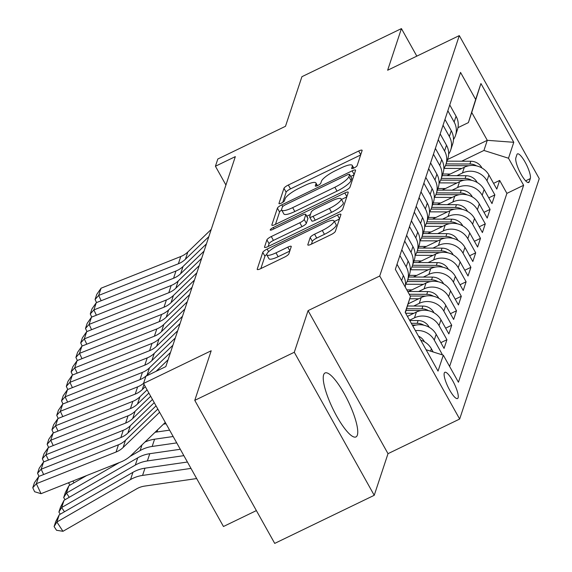 <?xml version="1.0" encoding="UTF-8"?>
<svg xmlns="http://www.w3.org/2000/svg" width="572" height="572" viewBox="0 0 572 572"><rect width="100%" height="100%" fill="white"/><g stroke="black" fill="none" stroke-linecap="round" stroke-linejoin="round"><path stroke-width="0.86" d="M354.047 167.975A3.132 0.729 -29.2 0 0 357.114 165.658L362.112 150.558A4.469 1.044 -29.2 0 0 362.112 150.264A4.469 1.044 -29.2 0 0 358.68 151.022L288.345 185.013A4.469 1.044 -29.2 0 0 283.969 188.324L278.972 203.432A3.132 0.729 -29.2 0 0 278.972 203.632A3.132 0.729 -29.2 0 0 281.374 203.103A3.132 0.729 -29.2 0 0 284.441 200.786L285.085 198.827A14.307 3.339 -29.2 0 1 299.092 188.238L304.955 185.407A14.307 3.339 -29.2 0 1 315.937 182.976A14.307 3.339 -29.2 0 1 315.951 183.912L315.308 185.864A3.132 0.729 -29.2 0 0 315.308 186.072A3.132 0.729 -29.2 0 0 317.71 185.542A3.132 0.729 -29.2 0 0 320.778 183.226L321.421 181.267A14.307 3.339 -29.2 0 1 335.435 170.678L341.291 167.846A14.307 3.339 -29.2 0 1 352.273 165.415A14.307 3.339 -29.2 0 1 352.288 166.352L351.644 168.304A3.132 0.729 -29.2 0 0 351.644 168.511A3.132 0.729 -29.2 0 0 354.047 167.975M357.343 435.113A35.528 8.53 64.2 0 0 346.246 397.397A35.528 8.53 64.2 0 0 325.032 372.973A35.528 8.53 64.2 0 0 323.638 374.803A35.528 8.53 64.2 0 0 334.742 412.519A35.528 8.53 64.2 0 0 355.948 436.944A35.528 8.53 64.2 0 0 357.343 435.113M458.101 397.79A14.572 3.504 64.2 0 0 453.546 382.318A14.572 3.504 64.2 0 0 444.844 372.293A14.572 3.504 64.2 0 0 444.272 373.044A14.572 3.504 64.2 0 0 448.82 388.517A14.572 3.504 64.2 0 0 457.528 398.541A14.572 3.504 64.2 0 0 458.101 397.79M307.815 244.68A4.469 1.044 -29.2 0 0 307.822 244.973A4.469 1.044 -29.2 0 0 311.254 244.215L330.988 234.677A4.469 1.044 -29.2 0 0 335.364 231.367L340.919 214.593A4.469 1.044 -29.2 0 0 340.912 214.3A4.469 1.044 -29.2 0 0 337.48 215.065L267.145 249.056A4.469 1.044 -29.2 0 0 262.77 252.366L257.221 269.133A4.469 1.044 -29.2 0 0 257.221 269.426A4.469 1.044 -29.2 0 0 260.653 268.668L284.491 257.15A4.469 1.044 -29.2 0 0 288.867 253.839L291.241 246.661A4.469 1.044 -29.2 0 0 291.241 246.368A4.469 1.044 -29.2 0 0 287.809 247.133L275.99 252.838A11.962 2.788 -29.2 0 1 266.809 254.876A11.962 2.788 -29.2 0 1 278.507 245.238L324.803 222.858A11.962 2.788 -29.2 0 1 333.984 220.828A11.962 2.788 -29.2 0 1 322.286 230.466L314.571 234.191A4.469 1.044 -29.2 0 0 310.196 237.502L307.815 244.68L308.072 245.131M416.816 56.135L401.43 28.6L301.909 76.698L285.492 126.298L217.825 159.002L215.422 166.245L235.328 156.621L165.823 366.609L145.917 376.226L143.522 383.469L223.459 526.505L256.378 510.596M294.287 352.266L374.231 495.302L388.009 453.667L308.072 310.632L294.287 352.266L194.773 400.364L211.19 350.765L143.522 383.469M308.072 310.632L379.722 276.004L459.295 35.607L539.239 178.643L459.666 419.04L379.722 276.004M401.43 28.6L387.644 70.234L459.295 35.607M345.617 190.469A4.469 1.044 -29.2 0 0 350 187.158L355.548 170.385A4.469 1.044 -29.2 0 0 355.548 170.091A4.469 1.044 -29.2 0 0 352.116 170.856L281.781 204.847A4.469 1.044 -29.2 0 0 277.406 208.158L271.85 224.932A4.469 1.044 -29.2 0 0 271.857 225.218A4.469 1.044 -29.2 0 0 275.289 224.46L345.617 190.469M348.234 192.492L342.678 209.266A4.469 1.044 -29.2 0 1 338.302 212.577L267.975 246.568A4.469 1.044 -29.2 0 1 264.543 247.326A4.469 1.044 -29.2 0 1 264.536 247.032L266.909 239.854A4.469 1.044 -29.2 0 1 271.292 236.543L299.814 222.758A4.469 1.044 -29.2 0 0 304.19 219.448L305.77 214.686A4.469 1.044 -29.2 0 0 305.763 214.393A4.469 1.044 -29.2 0 0 302.331 215.151L272.637 229.508A3.132 0.729 -29.2 0 1 270.234 230.037A3.132 0.729 -29.2 0 1 273.294 227.513L344.794 192.957A4.469 1.044 -29.2 0 1 348.226 192.199A4.469 1.044 -29.2 0 1 348.234 192.492M374.231 495.302L274.717 543.4L194.773 400.364M441.956 354.754L442.142 354.197L441.377 354.568M415.415 330.645A18.218 17.167 18.3 0 1 434.255 340.09L436.171 334.298L444.058 348.405L446.932 339.718L440.848 342.657M409.581 320.206L414.486 317.839A18.218 17.167 18.3 0 1 439.046 325.604L440.969 319.812L448.856 333.926L451.73 325.232L445.638 328.178M413.742 306.027L419.276 303.353A18.218 17.167 18.3 0 1 443.843 311.125L445.76 305.334L453.646 319.441L456.52 310.753L450.436 313.692M418.54 291.548L424.074 288.874A18.218 17.167 18.3 0 1 448.634 296.646L450.55 290.848L458.437 304.962L461.318 296.275L455.226 299.213M423.33 277.07L428.864 274.396A18.218 17.167 18.3 0 1 453.432 282.16L455.348 276.369L463.234 290.476L466.108 281.789L460.024 284.734M428.128 262.584L433.662 259.91A18.218 17.167 18.3 0 1 458.222 267.682L460.138 261.89L468.025 275.997L470.906 267.31L464.814 270.249M432.918 248.105L438.452 245.431A18.218 17.167 18.3 0 1 463.02 253.196L464.936 247.404L472.822 261.518L475.697 252.824L469.612 255.77M437.716 233.619L443.243 230.945A18.218 17.167 18.3 0 1 467.81 238.717L469.726 232.926L477.613 247.032L480.487 238.345L474.402 241.284M442.506 219.14L448.04 216.466A18.218 17.167 18.3 0 1 472.601 224.231L474.524 218.44L482.411 232.554L485.285 223.859L479.193 226.805M447.297 204.662L452.831 201.987A18.218 17.167 18.3 0 1 477.398 209.752L479.315 203.961L487.201 218.068L490.075 209.381L483.991 212.326M452.094 190.176L457.629 187.502A18.218 17.167 18.3 0 1 482.189 195.274L484.112 189.475L491.991 203.589L494.873 194.902L486.986 180.788A18.218 17.167 -161.7 0 0 462.419 173.023L456.885 175.697M488.781 197.84L494.873 194.902M440.969 319.812A18.218 17.167 -161.7 0 0 416.402 312.047L407.443 316.373M445.76 305.334A18.218 17.167 -161.7 0 0 421.192 297.562L408.115 303.882M450.55 290.848A18.218 17.167 -161.7 0 0 425.99 283.083L408.551 291.513M455.348 276.369A18.218 17.167 -161.7 0 0 430.78 268.597L413.341 277.027M460.138 261.89A18.218 17.167 -161.7 0 0 435.578 254.118L418.139 262.548M464.936 247.404A18.218 17.167 -161.7 0 0 440.368 239.639L422.93 248.062M469.726 232.926A18.218 17.167 -161.7 0 0 445.166 225.153L427.727 233.583M474.524 218.44A18.218 17.167 -161.7 0 0 449.957 210.675L432.518 219.105M479.315 203.961A18.218 17.167 -161.7 0 0 454.747 196.189L437.308 204.619M484.112 189.475A18.218 17.167 -161.7 0 0 459.545 181.71L442.106 190.14M516.916 154.612L515.865 157.8A14.121 3.389 64.2 0 0 520.277 172.787A14.121 3.389 64.2 0 0 528.707 182.497A14.121 3.389 64.2 0 0 529.257 181.767L530.316 178.586A14.121 3.389 64.2 0 0 525.904 163.592A14.121 3.389 64.2 0 0 517.474 153.889A14.121 3.389 64.2 0 0 516.916 154.612M426.083 349.735L443.307 355.176L458.429 382.239L523.623 185.285L508.501 158.23L483.933 150.457L461.683 161.211M443.307 355.176L438.03 371.106L405.191 312.348L410.46 296.418L395.338 269.355L460.531 72.408L475.654 99.464L480.93 83.533L513.77 142.299L508.501 158.23M449.606 366.459L506.899 193.372L499.663 180.416L496.789 189.103L488.903 174.996A18.218 17.167 -161.7 0 0 464.335 167.231L446.896 175.654M453.453 139.582A18.218 17.167 -161.7 0 0 455.519 135.45A18.218 17.167 -161.7 0 0 454.147 122.029L447.84 110.746M455.519 135.45L457.436 129.658A18.218 17.167 -161.7 0 0 456.063 116.238L449.756 104.955M405.212 287.022A18.218 17.167 -161.7 0 0 403.332 275.532L397.025 264.257M399.907 255.562L406.206 266.845A18.218 17.167 18.3 0 1 407.579 280.266A18.218 17.167 18.3 0 1 405.519 284.406M407.579 280.266L409.495 274.474A18.218 17.167 -161.7 0 0 408.129 261.054L401.823 249.771M404.697 241.084L411.003 252.366A18.218 17.167 18.3 0 1 412.376 265.787A18.218 17.167 18.3 0 1 410.31 269.92M412.376 265.787L414.292 259.988A18.218 17.167 -161.7 0 0 412.92 246.568L406.613 235.292M409.495 226.605L415.794 237.88A18.218 17.167 18.3 0 1 417.167 251.301A18.218 17.167 18.3 0 1 415.1 255.441M417.167 251.301L419.083 245.51A18.218 17.167 -161.7 0 0 417.71 232.089L411.411 220.806M414.285 212.119L420.592 223.402A18.218 17.167 18.3 0 1 421.964 236.822A18.218 17.167 18.3 0 1 419.898 240.955M421.964 236.822L423.881 231.031A18.218 17.167 -161.7 0 0 422.508 217.61L416.202 206.328M419.076 197.64L425.382 208.916A18.218 17.167 18.3 0 1 426.755 222.336A18.218 17.167 18.3 0 1 424.689 226.476M426.755 222.336L428.671 216.545A18.218 17.167 -161.7 0 0 427.298 203.124L420.999 191.849M423.873 183.154L430.18 194.437A18.218 17.167 18.3 0 1 431.545 207.858A18.218 17.167 18.3 0 1 429.486 211.998M431.545 207.858L433.469 202.066A18.218 17.167 -161.7 0 0 432.096 188.646L425.79 177.363M428.664 168.676L434.97 179.958A18.218 17.167 18.3 0 1 436.343 193.372A18.218 17.167 18.3 0 1 434.277 197.512M436.343 193.372L438.259 187.58A18.218 17.167 -161.7 0 0 436.886 174.16L430.58 162.884M433.462 154.197L439.761 165.472A18.218 17.167 18.3 0 1 441.134 178.893A18.218 17.167 18.3 0 1 439.074 183.033M441.134 178.893L443.057 173.101A18.218 17.167 -161.7 0 0 441.684 159.681L435.378 148.398M438.252 139.711L444.558 150.994A18.218 17.167 18.3 0 1 445.931 164.414A18.218 17.167 18.3 0 1 443.865 168.547M445.931 164.414L447.847 158.616A18.218 17.167 -161.7 0 0 446.475 145.202L440.168 133.919M443.05 125.232L449.349 136.508A18.218 17.167 18.3 0 1 450.722 149.928A18.218 17.167 18.3 0 1 448.662 154.068M450.722 149.928L452.638 144.137A18.218 17.167 -161.7 0 0 451.265 130.716L444.966 119.441M482.189 195.274L490.075 209.381M477.398 209.752L485.285 223.859M472.601 224.231L480.487 238.345M467.81 238.717L475.697 252.824M463.02 253.196L470.906 267.31M458.222 267.682L466.108 281.789M453.432 282.16L461.318 296.275M448.634 296.646L456.52 310.753M443.843 311.125L451.73 325.232M439.046 325.604L446.932 339.718M434.255 340.09L442.142 354.197M433.161 351.973L431.381 348.777A18.218 17.167 -161.7 0 0 420.72 340.133M483.933 150.457L487.287 140.319L471.736 112.491L468.375 122.622L475.654 99.464M447.547 159.531L487.287 140.319L513.77 142.299M457.957 127.663L468.375 122.622M388.009 453.667L459.666 419.04M215.422 166.245L225.926 185.028M493.579 183.362L499.663 180.416M506.899 193.372L523.623 185.285M436.171 334.298A18.218 17.167 -161.7 0 0 412.82 325.997M410.46 296.418L405.362 312.648M471.736 112.491L480.93 83.533M360.646 154.983L290.505 188.882A4.469 1.044 -29.2 0 0 286.129 192.192L282.775 202.309M281.66 210.017A4.469 1.044 -29.2 0 0 279.565 212.019L275.475 224.374M354.082 174.81L350.707 176.441M349.563 174.596A3.132 0.729 -29.2 0 0 349.556 174.388A3.132 0.729 -29.2 0 0 347.154 174.925L285.421 204.762A3.132 0.729 -29.2 0 0 282.353 207.078L281.674 209.137A14.307 3.339 -29.2 0 0 281.689 210.074A14.307 3.339 -29.2 0 0 292.671 207.643L334.87 187.244A14.307 3.339 -29.2 0 0 348.877 176.655L349.563 174.596L351.723 178.464A3.132 0.729 -29.2 0 0 351.716 178.257A3.132 0.729 -29.2 0 0 351.544 178.142M281.689 210.074L283.848 213.935A14.307 3.339 -29.2 0 0 294.83 211.511L292.671 207.643M351.723 178.464L351.044 180.523A14.307 3.339 -29.2 0 1 337.03 191.112L294.83 211.511M268.161 246.475L269.069 243.722L266.909 239.854M305.763 214.393L307.922 218.261A4.469 1.044 -29.2 0 1 307.929 218.554L306.349 223.316A4.469 1.044 -29.2 0 1 301.973 226.626L273.452 240.412A4.469 1.044 -29.2 0 0 269.069 243.722M306.792 216.237L310.432 214.479M341.477 199.471L346.768 196.918M329.408 208.451A11.962 2.788 -29.2 0 0 341.105 198.82A11.962 2.788 -29.2 0 0 331.924 200.851L315.615 208.737A4.469 1.044 -29.2 0 0 311.24 212.04L309.659 216.802A4.469 1.044 -29.2 0 0 309.666 217.095A4.469 1.044 -29.2 0 0 313.098 216.338L329.408 208.451L331.567 212.319A11.962 2.788 -29.2 0 0 343.272 202.681L341.105 198.82M311.819 220.67A4.469 1.044 -29.2 0 0 311.826 220.964A4.469 1.044 -29.2 0 0 315.258 220.206L313.098 216.338M331.567 212.319L315.258 220.206M333.984 220.828L336.15 224.696A11.962 2.788 -29.2 0 1 324.446 234.327L316.731 238.059A4.469 1.044 -29.2 0 0 312.355 241.37L311.44 244.122M266.809 254.876L268.969 258.737A11.962 2.788 -29.2 0 0 278.149 256.706L275.99 252.838M289.782 251.087L278.149 256.706M266.724 254.44A4.469 1.044 -29.2 0 0 264.929 256.227L260.846 268.575M339.453 219.019L334.355 221.486M481.86 167.946L481.631 167.403A12.069 11.376 -161.7 0 0 470.813 161.247L447.004 161.154M461.783 168.461L443.972 168.397M450.257 174.031L442.757 174.002M476.519 165.88A12.069 11.376 -161.7 0 0 469.905 164L446.096 163.907M445.466 165.644L468.897 165.737M208.844 236.622L185.421 259.238A22.773 21.457 18.3 0 1 178.371 263.763L98.684 295.438L101.165 300.743M211.247 229.386L187.816 252.002A22.773 21.457 18.3 0 1 180.766 256.528L101.08 288.195L98.684 295.438L95.081 299.478L96.754 294.408L101.08 288.195M96.532 302.581L95.081 299.478M477.069 182.432L476.841 181.882A12.069 11.376 -161.7 0 0 466.023 175.733L442.213 175.64M456.985 182.947L439.174 182.876M445.466 188.517L437.959 188.488M471.721 180.366A12.069 11.376 -161.7 0 0 465.107 178.478L441.305 178.392M440.669 180.13L464.106 180.216M472.272 196.911L472.043 196.368A12.069 11.376 -161.7 0 0 461.225 190.211L437.423 190.118M452.195 197.426L434.384 197.361M440.669 202.996L433.168 202.967M466.931 194.845A12.069 11.376 -161.7 0 0 460.317 192.964L436.507 192.871M435.878 194.609L459.309 194.702M467.481 211.39L467.252 210.846A12.069 11.376 -161.7 0 0 456.435 204.69L432.625 204.604M447.397 211.912L429.586 211.84M435.878 217.474L428.371 217.446M462.133 209.331A12.069 11.376 -161.7 0 0 455.526 207.443L431.717 207.357M431.081 209.095L454.518 209.18M462.691 225.876L462.455 225.325A12.069 11.376 -161.7 0 0 451.637 219.176L427.835 219.083M442.606 226.39L424.796 226.319M431.088 231.96L423.58 231.932M457.343 223.809A12.069 11.376 -161.7 0 0 450.729 221.929L426.919 221.836M426.29 223.573L449.721 223.666M204.054 251.108L180.623 273.723A22.773 21.457 18.3 0 1 173.573 278.249L93.887 309.924L96.368 315.222M206.449 243.865L183.026 266.481A22.773 21.457 18.3 0 1 175.976 271.006L96.289 302.681L93.887 309.924L90.283 313.964L91.963 308.894L96.289 302.681M91.734 317.067L90.283 313.964M199.256 265.587L175.833 288.202A22.773 21.457 18.3 0 1 168.783 292.728L89.096 324.403L91.577 329.708M201.659 258.351L178.228 280.959A22.773 21.457 18.3 0 1 171.178 285.492L91.491 317.16L89.096 324.403L85.493 328.442L87.173 323.373L91.491 317.16M86.944 331.546L85.493 328.442M194.466 280.073L171.035 302.688A22.773 21.457 18.3 0 1 163.985 307.214L84.306 338.881L86.78 344.187M196.861 272.83L173.438 295.445A22.773 21.457 18.3 0 1 166.388 299.971L86.701 331.646L84.306 338.881L80.702 342.928L82.375 337.859L86.701 331.646M82.146 346.031L80.702 342.928M189.675 294.551L166.245 317.167A22.773 21.457 18.3 0 1 159.195 321.693L79.508 353.367L81.989 358.665M192.07 287.308L168.64 309.924A22.773 21.457 18.3 0 1 161.59 314.45L81.903 346.124L79.508 353.367L75.904 357.407L77.585 352.338L81.903 346.124M77.356 360.51L75.904 357.407M457.893 240.354L457.664 239.811A12.069 11.376 -161.7 0 0 446.846 233.655L423.037 233.569M437.816 240.869L420.005 240.805M426.29 246.439L418.79 246.41M452.545 238.288A12.069 11.376 -161.7 0 0 445.938 236.408L422.129 236.315M421.5 238.052L444.93 238.145M184.878 309.037L161.454 331.646A22.773 21.457 18.3 0 1 154.404 336.179L74.718 367.846L77.191 373.151M187.273 301.794L163.849 324.41A22.773 21.457 18.3 0 1 156.799 328.936L77.113 360.603L74.718 367.846L71.114 371.886L72.787 366.824L77.113 360.603M72.558 374.989L71.114 371.886M453.103 254.84L452.867 254.29A12.069 11.376 -161.7 0 0 442.056 248.141L418.246 248.048M433.018 255.355L415.208 255.284M421.5 260.925L413.992 260.896M447.754 252.774A12.069 11.376 -161.7 0 0 441.141 250.893L417.331 250.801M416.702 252.538L440.133 252.624M180.087 323.516L156.656 346.132A22.773 21.457 18.3 0 1 149.607 350.657L69.92 382.332L72.401 387.63M182.482 316.273L159.052 338.889A22.773 21.457 18.3 0 1 152.002 343.414L72.315 375.089L69.92 382.332L66.316 386.372L67.996 381.302L72.315 375.089M67.768 389.475L66.316 386.372M448.305 269.319L448.076 268.776A12.069 11.376 -161.7 0 0 437.258 262.62L413.449 262.527M428.228 269.834L410.417 269.769M416.702 275.404L409.202 275.375M442.964 267.253A12.069 11.376 -161.7 0 0 436.35 265.372L412.541 265.279M411.911 267.017L435.342 267.11M175.289 337.995L151.866 360.61A22.773 21.457 18.3 0 1 144.816 365.136L65.129 396.811L67.61 402.116M177.692 330.759L154.261 353.367A22.773 21.457 18.3 0 1 147.211 357.9L67.525 389.568L65.129 396.811L61.526 400.85L63.199 395.781L67.525 389.568M62.977 403.954L61.526 400.85M443.514 283.805L443.286 283.254A12.069 11.376 -161.7 0 0 432.468 277.105L408.658 277.012M423.43 284.32L405.619 284.248M411.911 289.89L406.799 289.868M438.166 281.739A12.069 11.376 -161.7 0 0 431.553 279.851L407.75 279.765M407.114 281.503L430.544 281.588M170.499 352.481L147.068 375.096A22.773 21.457 18.3 0 1 140.018 379.622L60.332 411.289L62.813 416.595M172.894 345.238L149.464 367.853A22.773 21.457 18.3 0 1 142.421 372.379L62.734 404.054L60.332 411.289L56.728 415.336L58.408 410.267L62.734 404.054M58.18 418.439L56.728 415.336M438.717 298.284L438.488 297.733A12.069 11.376 -161.7 0 0 427.67 291.584L407.722 291.505M418.64 298.798L409.724 298.763M433.376 296.217A12.069 11.376 -161.7 0 0 426.762 294.337L409.259 294.265M410.238 296.01L425.754 296.074M145.302 386.658L142.278 389.575A22.773 21.457 18.3 0 1 135.228 394.101L55.541 425.775L58.022 431.073M143.565 383.326A22.773 21.457 18.3 0 1 137.623 386.858L57.936 418.532L55.541 425.775L51.938 429.815L53.618 424.746L57.936 418.532M168.104 359.724L156.092 371.307M53.389 432.918L51.938 429.815M433.926 312.762L433.698 312.219A12.069 11.376 -161.7 0 0 422.88 306.063L407.45 306.006M163.506 424.131L166.037 423.766M413.842 313.284L405.698 313.249M155.041 432.303A34.156 32.182 18.3 0 1 156.964 431.974L169.605 430.144M72.866 481.038L74.038 482.811M428.578 310.696A12.069 11.376 -161.7 0 0 421.964 308.816L406.585 308.758M406.034 310.496L420.963 310.553M69.855 485.22L68.604 482.732M68.747 482.675L68.476 483.118M148.877 393.057L137.48 404.054A22.773 21.457 18.3 0 1 130.43 408.587L50.744 440.254L53.225 445.559M147.09 389.854L139.883 396.818A22.773 21.457 18.3 0 1 132.833 401.344L53.146 433.018L50.744 440.254L47.14 444.301L48.82 439.232L53.146 433.018M48.591 447.397L47.14 444.301M429.136 327.248L428.9 326.698A12.069 11.376 -161.7 0 0 418.082 320.549L409.752 320.513M65.065 499.699L63.685 497.604L65.358 492.535L68.847 485.8L86.579 475.589M144.866 442.127A34.156 32.182 18.3 0 1 154.569 439.21L173.166 436.515M129.93 456.47L140.119 450.6A34.156 32.182 18.3 0 1 152.166 446.453L176.734 442.892M68.847 485.8L66.452 493.043L119.369 462.555M63.685 497.604L66.452 493.043L69.241 497.297M423.788 325.182A12.069 11.376 -161.7 0 0 417.174 323.302L411.297 323.273M412.276 325.018L416.166 325.032M152.459 399.456L132.69 418.54A22.773 21.457 18.3 0 1 125.64 423.065L45.953 454.74L48.434 460.038M150.665 396.26L135.085 411.297A22.773 21.457 18.3 0 1 128.035 415.823L48.348 447.497L45.953 454.74L42.349 458.78L44.03 453.71L48.348 447.497M43.801 461.883L42.349 458.78M424.338 341.727L424.109 341.184A12.069 11.376 -161.7 0 0 418.504 336.172M60.267 514.185L58.887 512.083L60.568 507.014L64.05 500.286L137.716 457.843A34.156 32.182 18.3 0 1 149.771 453.696L180.294 449.27M64.05 500.286L61.654 507.528L135.321 465.079A34.156 32.182 18.3 0 1 147.376 460.939L183.862 455.648M58.887 512.083L61.654 507.528L64.45 511.776M156.034 405.863L127.892 433.018A22.773 21.457 18.3 0 1 120.849 437.544L41.163 469.219L43.636 474.524M154.247 402.659L130.294 425.782A22.773 21.457 18.3 0 1 123.245 430.308L43.558 461.976L41.163 469.219L37.559 473.258L39.232 468.189L43.558 461.976M39.003 476.362L37.559 473.258M59.259 514.764L56.864 522.007L62.97 531.302L56.535 530.28L54.097 526.569L55.77 521.5L59.259 514.764L132.926 472.322A34.156 32.182 18.3 0 1 144.981 468.175L187.423 462.026M54.097 526.569L56.864 522.007L130.53 479.565A34.156 32.182 18.3 0 1 142.578 475.418L190.991 468.404M196.668 478.557L144.666 486.093A22.773 21.457 -161.7 0 0 136.636 488.853L62.97 531.302M159.609 412.262L123.102 447.504A22.773 21.457 18.3 0 1 116.052 452.03L36.365 483.705L41.034 493.686L120.721 462.019A34.156 32.182 -161.7 0 0 131.295 455.226L165.287 422.415M157.822 409.059L125.497 440.261A22.773 21.457 18.3 0 1 118.447 444.787L38.76 476.462L36.365 483.705L32.761 487.744L34.442 482.675L38.76 476.462M41.034 493.686L34.627 491.734L32.761 487.744M414.486 317.839L416.402 312.047M419.276 303.353L421.192 297.562M424.074 288.874L425.99 283.083M428.864 274.396L430.78 268.597M433.662 259.91L435.578 254.118M438.452 245.431L440.368 239.639M443.243 230.945L445.166 225.153M448.04 216.466L449.957 210.675M452.831 201.987L454.747 196.189M457.629 187.502L459.545 181.71M462.419 173.023L464.335 167.231M454.147 122.029L456.063 116.238M401.644 280.637L403.332 275.532M406.206 266.845L408.129 261.054M411.003 252.366L412.92 246.568M415.794 237.88L417.71 232.089M420.592 223.402L422.508 217.61M425.382 208.916L427.298 203.124M430.18 194.437L432.096 188.646M434.97 179.958L436.886 174.16M439.761 165.472L441.684 159.681M444.558 150.994L446.475 145.202M449.349 136.508L451.265 130.716M486.986 180.788L488.903 174.996M430.587 351.158L431.381 348.777M525.647 180.838L530.316 178.586M527.792 182.482L529.257 181.767M353.367 168.282L352.288 166.352M317.031 185.843L315.951 183.912M286.129 192.192L283.969 188.324M290.505 188.882L288.345 185.013M360.739 154.712L358.68 151.022M272.1 225.382L271.85 224.932M279.565 212.019L277.406 208.158M282.732 206.549L281.781 204.847M354.175 174.546L352.116 170.856M337.03 191.112L334.87 187.244M351.044 180.523L348.877 176.655M264.786 247.483L264.536 247.032M273.452 240.412L271.292 236.543M301.973 226.626L299.814 222.758M306.349 223.316L304.19 219.448M307.929 218.554L305.77 214.686M274.031 228.829L273.294 227.513M346.861 196.646L344.794 192.957M312.355 241.37L310.196 237.502M316.731 238.059L314.571 234.191M324.446 234.327L322.286 230.466M289.868 250.815L287.809 247.133M257.471 269.584L257.221 269.133M264.929 256.227L262.77 252.366M268.625 251.694L267.145 249.056M339.539 218.747L337.48 215.065M469.905 164L470.813 161.247M185.421 259.238L187.816 252.002M178.371 263.763L180.766 256.528M465.107 178.478L466.023 175.733M460.317 192.964L461.225 190.211M455.526 207.443L456.435 204.69M450.729 221.929L451.637 219.176M180.623 273.723L183.026 266.481M173.573 278.249L175.976 271.006M175.833 288.202L178.228 280.959M168.783 292.728L171.178 285.492M171.035 302.688L173.438 295.445M163.985 307.214L166.388 299.971M166.245 317.167L168.64 309.924M159.195 321.693L161.59 314.45M445.938 236.408L446.846 233.655M161.454 331.646L163.849 324.41M154.404 336.179L156.799 328.936M441.141 250.893L442.056 248.141M156.656 346.132L159.052 338.889M149.607 350.657L152.002 343.414M436.35 265.372L437.258 262.62M151.866 360.61L154.261 353.367M144.816 365.136L147.211 357.9M431.553 279.851L432.468 277.105M147.068 375.096L149.464 367.853M140.018 379.622L142.421 372.379M426.762 294.337L427.67 291.584M142.278 389.575L144.008 384.341M135.228 394.101L137.623 386.858M421.964 308.816L422.88 306.063M157.7 429.736L156.964 431.974M137.48 404.054L139.883 396.818M130.43 408.587L132.833 401.344M417.174 323.302L418.082 320.549M142.006 444.887L140.119 450.6M154.569 439.21L152.166 446.453M132.69 418.54L135.085 411.297M125.64 423.065L128.035 415.823M137.716 457.843L135.321 465.079M149.771 453.696L147.376 460.939M127.892 433.018L130.294 425.782M120.849 437.544L123.245 430.308M132.926 472.322L130.53 479.565M144.981 468.175L142.578 475.418M123.102 447.504L125.497 440.261M116.052 452.03L118.447 444.787M353.782 168.104L352.273 165.415M317.439 185.664L315.937 182.976M351.716 178.257L349.556 174.388M311.826 220.964L309.666 217.095"/></g></svg>
